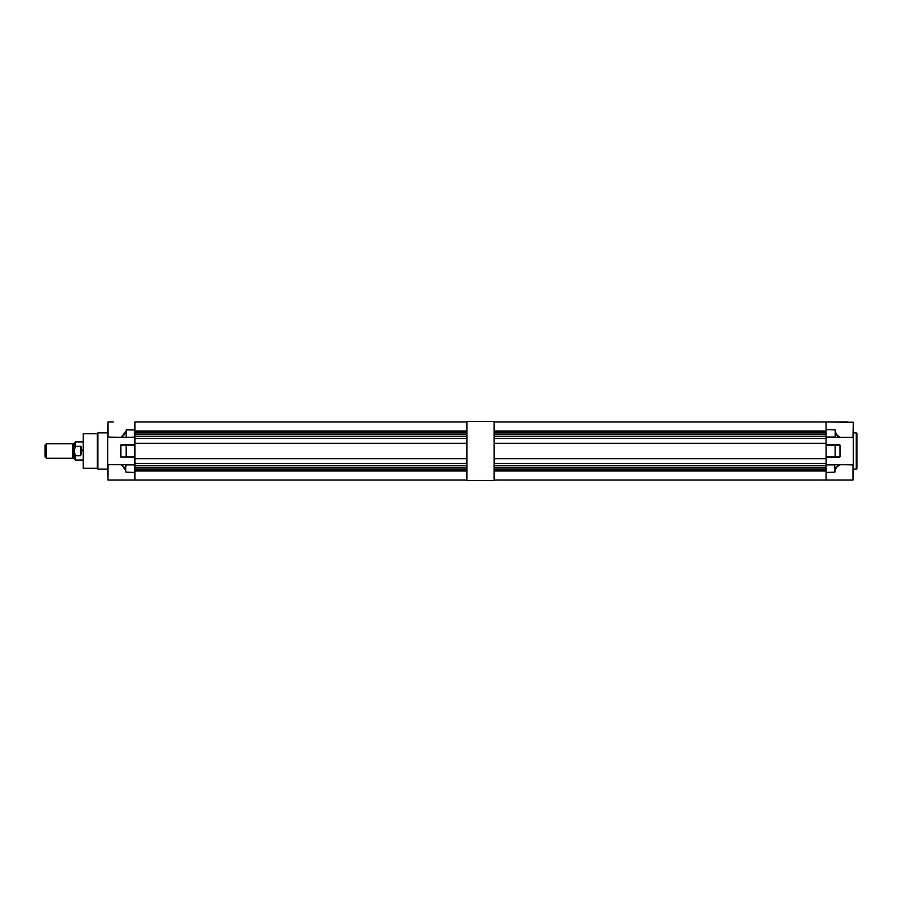 <?xml version="1.0" encoding="UTF-8"?>
<svg xmlns="http://www.w3.org/2000/svg" width="902" height="902" viewBox="0 0 902 902"><rect width="100%" height="100%" fill="white"/><g stroke="black" fill="none" stroke-linecap="round" stroke-linejoin="round"><path stroke-width="1.35" d="M97.292 468.228L83.198 468.228L83.198 433.772L97.292 433.772L97.292 468.228L97.89 469.141L107.688 469.141M97.292 433.772L97.89 432.859L97.89 469.141M131.726 437.369L120.834 437.369L134.894 437.369L125.897 437.369L134.894 437.098L134.894 429.916L126.291 429.916L125.919 431.404C125.277 434.076 123.585 435.993 120.834 437.166L125.897 437.369M107.958 437.369L107.958 421.978L107.688 437.075L120.834 437.301M107.958 464.631L120.676 464.631C123.27 465.703 124.893 467.653 125.547 470.472L125.942 464.902L134.894 464.902L134.894 480.022L107.958 480.022L107.958 464.631L107.688 474.813M107.688 464.688L107.688 466.311M107.688 437.075L107.688 464.925M134.894 457.122L120.834 457.1L126.111 456.852L126.111 445.148L126.291 456.852L134.894 456.852L134.894 445.148L120.834 445.148L134.894 444.878L120.992 444.878M120.676 464.631L131.726 464.631M120.834 444.9L120.834 457.1M107.958 421.978L113.224 421.978M134.894 429.566L134.894 421.978L466.875 421.978L135.075 421.978M120.834 445.148L120.834 456.852M125.919 431.404L121.15 437.369M126.291 437.098L126.291 429.916L126.111 437.278M125.547 470.472L125.942 472.084L134.894 472.434M121.454 464.631L125.75 470.416L125.57 464.631M134.894 470.968L466.875 470.968M466.875 436.309L134.894 436.309L134.894 438.485L466.875 438.485M134.894 438.485L134.894 465.691L466.875 465.691M134.894 443.288L466.875 443.288M134.894 458.712L466.875 458.712M134.894 463.515L466.875 463.515M134.894 480.022L466.875 480.022L134.894 480.022M134.894 467.935L466.875 467.935M134.894 469.75L466.875 469.75M134.894 431.032L466.875 431.032M134.894 432.25L466.875 432.25M134.894 434.065L466.875 434.065M847.733 421.978L494.082 421.978L826.063 421.978L826.063 437.03L835.128 437.03L835.252 429.916C835.432 433.479 837.112 435.959 840.281 437.369L852.999 437.369L853.269 422.249L853.269 477.868M835.128 480.022L494.082 480.022L826.063 480.022L826.063 464.902L834.767 464.902L834.767 470.991C835.297 468.082 836.977 465.962 839.807 464.631L853.269 464.925M494.082 470.968L826.063 470.968M494.082 436.309L826.063 436.309L826.063 465.691L494.082 465.691M494.082 438.485L826.063 438.485M494.082 443.288L826.063 443.288M494.082 458.712L826.063 458.712M494.082 463.515L826.063 463.515M494.082 467.935L826.063 467.935M494.082 469.75L826.063 469.75M494.082 431.032L826.063 431.032M494.082 432.25L826.063 432.25M494.082 434.065L826.063 434.065M856.269 432.859L856.9 433.49L856.9 468.51L856.269 469.141L856.269 432.859L853.269 432.859M853.269 424.132L853.269 429.916M853.269 464.631L853.269 472.084M826.063 421.978L853.269 422.249M826.063 429.566L835.252 429.916M840.123 464.631L840.123 464.834C836.797 466.323 835.049 468.747 834.88 472.084L834.767 470.991M826.063 445.148L826.063 456.852L835.128 456.852L835.128 445.148L826.063 445.148M826.063 472.434L834.88 472.084M839.627 444.878L826.063 444.878L839.999 445.148L839.999 456.852L826.063 457.122L839.627 457.122M826.063 437.369L840.281 437.369L826.063 437.301M853.269 437.369L853.269 435.689M826.063 464.631L839.807 464.631M839.491 437.357C837.056 436.049 835.602 433.963 835.128 431.1M835.015 444.878L839.999 445.148M839.999 456.852L835.015 457.122M46.464 458.261L45.1 456.897L45.1 445.103L46.464 443.739L46.464 458.261L72.679 458.261M73.716 443.694L73.716 458.306L72.679 458.306L72.679 443.694L74.122 443.288L74.122 458.712L74.122 443.288L75.486 441.935L75.486 446.242L80.639 446.242L81.834 451L80.639 455.758L75.486 455.758L75.486 460.065L83.198 460.065M75.475 455.758L74.122 451L75.475 446.242M80.639 455.758L81.834 450.357M81.834 450.346L81.823 449.376M81.507 447.099L80.932 446.355M494.082 421.516L494.082 480.484L466.875 480.484L466.875 421.516L494.082 421.516M835.252 480.022L852.999 480.022L852.999 464.631M80.47 446.242L80.47 455.758M97.89 432.859L107.688 432.859M856.269 469.141L853.269 469.141M46.464 443.739L72.679 443.739M73.716 458.306L75.486 460.065M75.486 441.935L83.198 441.935"/></g></svg>
